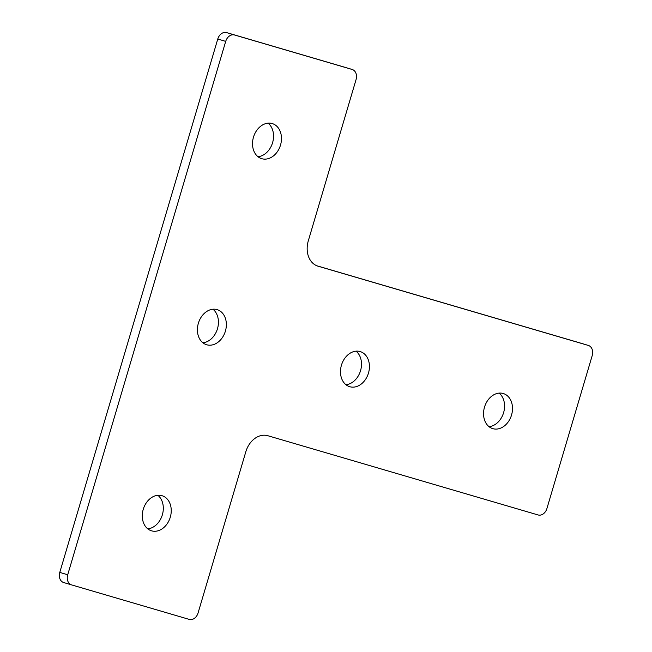 <?xml version="1.0" encoding="UTF-8"?>
<svg xmlns="http://www.w3.org/2000/svg" width="652" height="652" viewBox="0 0 652 652"><rect width="100%" height="100%" fill="white"/><g stroke="black" fill="none" stroke-linecap="round" stroke-linejoin="round"><path stroke-width="0.98" d="M272.202 123.554A18.329 14.083 106.7 0 0 253.498 137.116A18.329 14.083 106.7 0 0 261.721 158.68A18.329 14.083 106.7 0 0 261.794 158.697A18.329 14.083 106.7 0 0 280.499 145.135A18.329 14.083 106.7 0 0 272.275 123.57A18.329 14.083 106.7 0 0 272.202 123.554M161.973 495.683A18.329 14.083 106.7 0 0 143.269 509.253A18.329 14.083 106.7 0 0 151.492 530.809A18.329 14.083 106.7 0 0 151.566 530.834A18.329 14.083 106.7 0 0 170.27 517.264A18.329 14.083 106.7 0 0 162.046 495.707A18.329 14.083 106.7 0 0 161.973 495.683M503.23 393.506A18.329 14.083 106.7 0 0 484.526 407.076A18.329 14.083 106.7 0 0 492.749 428.633A18.329 14.083 106.7 0 0 492.822 428.657A18.329 14.083 106.7 0 0 511.527 415.088A18.329 14.083 106.7 0 0 503.303 393.531A18.329 14.083 106.7 0 0 503.23 393.506M360.165 351.567A18.329 14.083 106.7 0 0 341.461 365.128A18.329 14.083 106.7 0 0 349.684 386.693A18.329 14.083 106.7 0 0 349.749 386.709A18.329 14.083 106.7 0 0 368.453 373.148A18.329 14.083 106.7 0 0 360.23 351.583A18.329 14.083 106.7 0 0 360.165 351.567M217.092 309.618A18.329 14.083 106.7 0 0 198.387 323.188A18.329 14.083 106.7 0 0 206.611 344.745A18.329 14.083 106.7 0 0 206.676 344.761A18.329 14.083 106.7 0 0 225.38 331.2A18.329 14.083 106.7 0 0 217.165 309.643A18.329 14.083 106.7 0 0 217.092 309.618M592.22 355.56A8.623 6.626 106.7 0 0 588.348 345.438A8.623 6.626 106.7 0 0 588.316 345.43L318.07 266.195A21.565 16.569 -73.3 0 1 317.98 266.171A21.565 16.569 -73.3 0 1 308.29 240.865L356.057 79.609A8.623 6.626 106.7 0 0 352.186 69.479A8.623 6.626 106.7 0 0 352.153 69.471L234.516 34.988A8.623 6.626 106.7 0 0 225.706 41.386L67.71 574.779A8.623 6.626 106.7 0 0 71.581 584.901A8.623 6.626 106.7 0 0 71.622 584.909L189.251 619.4A8.623 6.626 106.7 0 0 198.061 612.994L245.828 451.738A21.565 16.569 -73.3 0 1 267.85 435.723L538.096 514.958A8.623 6.626 106.7 0 0 546.906 508.552L592.22 355.56M147.76 528.845A18.329 14.083 106.7 0 0 162.324 514.925A18.329 14.083 106.7 0 0 157.849 495.292M345.951 384.721A18.329 14.083 106.7 0 0 360.507 370.809A18.329 14.083 106.7 0 0 356.033 351.167M580.451 343.066A8.623 6.626 106.7 0 0 580.419 343.05A8.623 6.626 106.7 0 0 580.378 343.042L316.937 265.804M344.289 67.107A8.623 6.626 106.7 0 0 344.256 67.099A8.623 6.626 106.7 0 0 344.223 67.091L226.586 32.6A8.623 6.626 106.7 0 0 217.776 39.006L59.78 572.391A8.623 6.626 106.7 0 0 63.651 582.521A8.623 6.626 106.7 0 0 63.684 582.529L71.549 584.893M202.878 342.773A18.329 14.083 106.7 0 0 217.442 328.861A18.329 14.083 106.7 0 0 212.959 309.227M489.016 426.669A18.329 14.083 106.7 0 0 503.58 412.749A18.329 14.083 106.7 0 0 499.106 393.115M257.988 156.708A18.329 14.083 106.7 0 0 272.552 142.796A18.329 14.083 106.7 0 0 268.078 123.155M588.316 345.43L580.378 343.042M352.153 69.471L344.223 67.091M234.516 34.988L226.586 32.6M225.706 41.386L217.776 39.006M67.71 574.779L59.78 572.391M588.348 345.438L580.419 343.05M352.186 69.479L344.256 67.099M71.581 584.901L63.651 582.521"/></g></svg>
